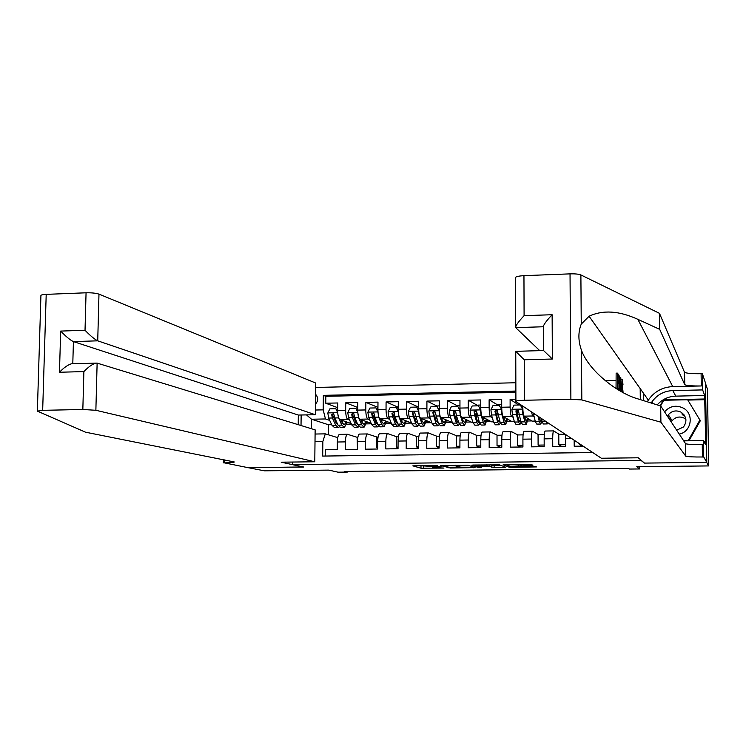 <?xml version="1.0" encoding="UTF-8"?>
<svg xmlns="http://www.w3.org/2000/svg" width="746" height="746" viewBox="0 0 746 746"><rect width="100%" height="100%" fill="white"/><g stroke="black" fill="none" stroke-linecap="round" stroke-linejoin="round"><path stroke-width="1.12" d="M437.193 465.541L412.846 465.849L420.986 468.208L443.954 468.078L432.382 467.36L441.175 466.782L428.335 466.147L437.193 465.541M668.248 417.499L669.339 416.352M531.068 465.345L532.793 465.187L531.227 464.497L528.867 464.385L503.093 464.823L509.229 467.22L511.542 467.332L536.719 466.912L532.569 465.998L510.991 466.791L507 465.206C509.509 464.702 513.127 464.655 517.845 465.084L531.068 465.345L531.068 464.46M644.134 462.818L641.019 460.441L292.563 464.59L303.715 467.024L248.11 467.667L264.401 470.819L328.8 470.111L338.05 472.181L347.366 472.078L344.745 471.481L628.58 468.413L629.475 469.057L639.63 468.954L639.611 466.679M644.134 463.098L706.676 462.38L708.7 465.924L636.767 466.716L639.63 468.954M468.171 465.224L440.532 465.532L450.425 468.012L475.081 467.602L468.171 465.224M473.309 465.028L499.55 464.861L505.76 467.257L494.132 467.518L489.199 466.455L480.172 466.427L478.55 466.576L481.384 467.574L478.624 467.602L471.686 465.187L473.309 465.028M705.492 383.397L707.432 389.216L708.7 465.924M515.896 399.203L510.115 399.334L518.274 404.696M513.164 417.34L511.551 416.38C510.702 415.373 510.236 412.268 510.133 407.064L501.713 407.232L501.704 399.511L489.124 399.772L497.852 405.059M492.285 417.667L490.654 416.772C489.74 415.764 489.236 412.669 489.134 407.484L480.769 407.652L480.769 399.949L468.264 400.21L477.561 405.442M471.528 417.993L469.877 417.154C468.898 416.156 468.357 413.07 468.264 407.903L459.946 408.062L459.956 400.388L447.535 400.649L457.391 405.815M450.892 418.329L449.223 417.546C448.187 416.538 447.619 413.47 447.516 408.314L439.254 408.482L439.273 400.826L426.926 401.087L437.333 406.197M430.386 418.674L428.698 417.928C427.598 416.93 427.001 413.862 426.899 408.724L418.692 408.892L418.72 401.255L406.449 401.516L417.406 406.579M410.011 419.019L408.304 418.301C407.139 417.312 406.505 414.254 406.411 409.134L398.243 409.302L398.289 401.693L386.083 401.945L397.59 406.962M389.748 419.355L388.023 418.683C386.801 417.695 386.139 414.645 386.036 409.545L377.924 409.703L377.98 402.113L365.857 402.374L377.886 407.344M369.615 419.709L367.871 419.056C366.584 418.068 365.885 415.037 365.792 409.946L357.735 410.104L357.791 402.542L345.743 402.793L345.668 410.347C345.762 415.419 346.489 418.45 347.841 419.429L349.594 420.054M357.754 407.512L345.743 402.793M325.191 456.048L325.256 449.754L337.276 449.586L337.351 442.005C337.49 437.548 338.171 435.011 339.383 434.396L339.635 434.396M357.744 437.492L347.384 434.265C346.191 434.881 345.519 437.417 345.389 441.884L345.314 449.474L357.409 449.297L357.474 441.697C357.604 437.221 358.248 434.685 359.404 434.069L359.647 434.069M377.345 437.175L367.452 433.939C366.314 434.554 365.68 437.1 365.549 441.576L365.493 449.185L377.663 449.017L377.709 441.39C377.83 436.904 378.446 434.358 379.546 433.743L379.779 433.734M397.068 436.867L387.64 433.613C386.559 434.228 385.962 436.774 385.841 441.259L385.794 448.905L398.038 448.728L398.075 441.072C398.187 436.578 398.765 434.023 399.809 433.407L400.033 433.407M416.902 436.55L407.95 433.277C406.924 433.892 406.365 436.447 406.253 440.951L406.216 448.616L418.534 448.439L418.562 440.765C418.665 436.251 419.205 433.696 420.203 433.072L420.408 433.072M436.848 436.233L428.39 432.941C427.421 433.557 426.889 436.121 426.796 440.644L426.768 448.327L439.161 448.15L439.18 440.448C439.263 435.925 439.776 433.361 440.709 432.736L440.905 432.736M456.925 435.916L448.952 432.605C448.038 433.221 447.544 435.795 447.46 440.327L447.441 448.029L459.909 447.861L459.918 440.131C459.993 435.599 460.469 433.016 461.345 432.4L461.532 432.4M477.114 435.599L469.635 432.27C468.786 432.885 468.32 435.468 468.246 440.009L468.246 447.74L480.788 447.563L480.788 439.814C480.853 435.263 481.291 432.68 482.112 432.065L482.28 432.065M497.423 435.272L490.448 431.925C489.656 432.549 489.227 435.132 489.171 439.692L489.171 447.441L501.797 447.264L501.778 439.497C501.834 434.937 502.245 432.344 503 431.72L503.158 431.72M517.855 434.946L511.392 431.58C510.656 432.204 510.264 434.797 510.217 439.366L510.236 447.152L522.937 446.966L522.909 439.18C522.946 434.601 523.319 431.999 524.018 431.375L524.168 431.375M538.407 434.62L532.467 431.235C531.786 431.859 531.432 434.461 531.394 439.049L531.422 446.845L544.198 446.668L544.16 438.853C544.198 434.256 544.524 431.654 545.167 431.029L545.298 431.029M559.09 434.293L553.663 430.89C553.047 431.514 552.73 434.125 552.702 438.723L552.749 446.546L565.608 446.369L565.654 434.573M574.159 440.205L574.206 446.248L583.074 446.117M522.797 406.132L522.797 406.812C522.899 412.025 523.347 415.13 524.158 416.147L532.103 421.126L535.199 421.07M531.544 411.941L532.588 415.988L534.173 417.023M501.713 407.232C501.816 412.426 502.3 415.531 503.177 416.538L511.784 421.49L514.292 421.443M480.769 407.652C480.872 412.827 481.384 415.923 482.326 416.93L491.586 421.844L493.507 421.816M459.946 408.062C460.049 413.228 460.599 416.305 461.597 417.312L471.509 422.208L472.852 422.18M439.254 408.482C439.357 413.629 439.935 416.697 440.998 417.695L452.318 422.544M418.692 408.892C418.786 414.021 419.401 417.079 420.53 418.077L431.915 422.907M398.243 409.302C398.345 414.412 398.989 417.462 400.173 418.45L411.559 423.103M377.924 409.703C378.026 414.804 378.698 417.844 379.947 418.832L391.296 423.206M357.735 410.104C357.828 415.186 358.528 418.226 359.842 419.205L371.144 423.336M315.427 404.164C318.216 401.106 318.402 397.972 315.987 394.765L315.539 394.336M640.18 388.573L640.301 399.614M615.254 380.423L605.174 380.656M515.85 382.754L315.623 387.463M292.563 464.59L292.591 462.044M515.878 391.063L323.344 395.352L323.186 409.862L325.461 418.963L329.695 420.399M315.092 434.032L325.312 433.864L322.85 441.473L322.692 456.076L592.734 452.533M322.85 441.473L315.008 441.595M301.02 425.518L301.151 415M315.362 410.02L323.186 409.862M515.878 392.107L325.825 396.312L325.75 403.222L337.733 402.971L337.658 410.505C337.751 415.578 338.479 418.599 339.859 419.578L351.124 423.495M365.792 409.946L365.857 402.374M386.036 409.545L386.083 401.945M406.411 409.134L406.449 401.516M426.899 408.724L426.926 401.087M447.516 408.314L447.535 400.649M468.264 407.903L468.264 400.21M489.134 407.484L489.124 399.772M510.133 407.064L510.115 399.334M325.461 418.963L311.52 419.224L311.418 428.698M331.69 424.698L328.436 424.754L311.52 419.224L306.522 414.897M337.751 437.65L325.312 433.864M347.366 472.078L347.375 471.444M328.436 424.754L328.333 434.787M527.683 420.996L531.786 420.921M507.084 421.369L511.439 421.285M486.616 421.732L491.222 421.649M466.259 422.096L471.108 422.012M446.033 422.46L451.125 422.367M425.919 422.814L431.253 422.721M405.927 423.178L411.503 423.075M386.055 423.532L391.389 423.439M366.295 423.887L371.34 423.793M346.657 424.232L351.413 424.148M340.875 419.933L342.237 422.842M347.086 422.749L348.895 422.721M337.686 407.68L325.75 403.222M325.825 396.312L323.344 395.352M337.621 438.443L337.724 437.809M366.706 422.395L368.487 422.367M357.418 447.814L357.138 437.501L357.819 437.492M377.672 447.721L376.702 447.423L376.767 437.184L378.045 437.165M376.702 447.423L377.672 447.413M386.437 422.04L388.19 422.012M398.038 447.656L396.462 447.143L396.518 436.876L398.383 436.848M396.462 447.143L398.047 447.115M406.29 421.686L408.015 421.649M418.534 447.619L416.333 446.854L416.38 436.559L418.851 436.522M416.333 446.854L418.543 446.826M426.264 421.322L427.952 421.285M439.161 447.609L436.326 446.565L436.354 436.242L439.441 436.196M436.326 446.565L439.161 446.528M446.35 420.958L448.001 420.93M459.909 447.637L456.44 446.285L456.459 435.925L460.161 435.869M456.44 446.285L459.909 446.229M466.558 420.595L468.18 420.558M480.424 447.572L476.675 445.987L476.675 435.599L481.002 435.533M476.675 445.987L480.788 445.931M476.675 415.522L476.675 412.65M486.886 420.222L488.481 420.194M500.529 447.283L497.032 445.698L497.013 435.282L501.983 435.198M497.032 445.698L501.788 445.632M496.985 416.035L496.976 410.337M507.345 419.849L508.893 419.821M520.755 447.003L517.51 445.409L517.482 434.955L523.086 434.862M517.51 445.409L522.927 445.325M517.416 415.252L517.407 409.908M527.916 419.476L529.436 419.457M541.092 446.714L538.108 445.11L538.062 434.629L544.319 434.526M538.108 445.11L544.198 445.026M561.561 446.425L558.838 444.812L558.773 434.303L565.104 434.2M558.838 444.812L565.589 444.719M582.141 446.136L579.689 444.513L579.689 443.87M579.689 444.513L580.63 444.504M316.817 395.856L315.521 395.884M643.294 392.993L643.388 400.574M419.177 465.653L428.614 466.231M459.9 465.877L469.738 465.765M444.914 465.551L443.795 465.653L450.351 467.733L459.9 467.313L455.508 465.868L444.914 465.355M459.9 465.392L459.834 467.294M500.958 465.411L494.132 465.485L494.132 467.518M490.346 464.833L494.132 465.485M486.439 465.448C481.72 465.028 478.13 465.066 475.659 465.56L477.281 466.129L486.336 466.166L487.977 466.017L486.439 464.87M337.714 412.659L335.831 408.724L329.853 408.845L327.82 412.995L328.622 418.068L331.961 425.285L334.553 427.626L337.817 427.57M336.12 423.066L336.558 421.835M337.798 413.75L338.572 417.872L341.845 425.108L344.382 427.449L347.226 422.143M342.2 422.851L344.307 424.8L346.293 421.816M335.831 408.724L337.658 411.26M343.915 427.458L340.642 427.514L338.087 425.183L334.786 417.947L333.658 413.564L331.653 414.496L332.399 417.993L335.719 425.22L338.283 427.561L339.225 426.964M341.398 421.089L341.556 420.166M337.975 424.931L336.073 422.963L332.492 414.785L331.653 414.496M342.218 422.889L342.908 420.632M669.936 420.073L670.952 418.86M682.469 414.888L684.427 415.326M679.149 434.125C691.673 431.934 694.377 413.443 683 407.95C675.876 404.78 669.721 406.076 664.546 411.857M676.594 430.228L683.485 426.982C687.411 421.21 686.562 416.249 680.93 412.109C676.072 409.936 671.866 410.822 668.323 414.767L667.4 416.212M671.26 422.096L672.146 420.707C675.55 416.921 679.597 416.072 684.268 418.161L685.9 419.28M660.564 405.945L663.791 400.248L687.644 399.763L700.326 420.735L688.95 440.793M688.427 440.802L683.383 440.588M699.953 419.905L688.26 440.522M668.202 417.434L669.293 416.277M37.365 410.915L40.918 295.742C40.676 295.006 42.438 294.549 46.205 294.362L42.671 410.328L37.356 411.121L85.529 432.195L234.244 461.942C234.524 462.455 231.269 462.762 224.462 462.884L248.017 467.667L303.426 466.959M298.214 424.66L298.335 415.056L315.316 414.729L315.67 383.015L98.976 294.129L97.726 340.829L73.425 341.593L72.791 363.778M315.316 414.729L97.726 340.829C94.705 339.402 90.471 335.877 85.025 330.273L86.06 292.796L46.205 294.362M303.426 467.033L281.205 462.184L314.784 461.774L95.87 410.281L82.834 409.489L42.671 410.328M223.362 462.893L223.418 459.695M314.784 461.774L315.138 429.845L97.129 363.115L95.87 410.281M86.06 292.796C91.674 292.693 95.973 293.141 98.976 294.129M298.335 415.056L73.425 341.593C70.329 340.176 66.077 336.67 60.668 331.084L85.025 330.273M82.834 409.489L83.888 371.592C88.242 367.06 92.187 364.244 95.712 363.134L97.129 363.115M83.888 371.592L59.466 372.245C63.802 367.731 67.765 364.925 71.346 363.815L72.707 363.778M617.548 389.44L617.39 373.121L616.14 373.149L616.047 388.507M515.682 326.608L515.542 277.95C515.15 276.785 517.948 276.02 523.953 275.666L570.037 273.866C575.147 273.726 578.765 274.09 580.882 274.938L659.473 313.329L659.688 329.34L684.753 384.731C687.122 385.663 692.642 386.074 701.305 385.962L672.761 386.596C662.345 387.137 654.205 391.641 648.33 400.117L647.304 401.796M659.688 329.34L637.839 319.325C619.161 310.774 602.908 309.739 589.079 316.229L581.255 324.1C578.057 332.035 578.122 340.745 581.451 350.238C588.575 370.305 617.194 393.375 638.763 399.129L660.695 405.983L685.63 443.758C688.008 444.392 693.547 444.681 702.247 444.607L702.452 457L703.72 456.981L706.788 462.38L644.46 463.098L638.268 457.792L601.351 458.24L515.906 401.562C515.514 400.891 518.339 400.453 524.391 400.257L570.886 399.287L570.037 273.866M659.473 313.329L684.567 372.385C686.935 373.382 692.456 373.821 701.109 373.69L702.368 373.662L705.492 383.043L706.788 462.38M660.695 405.983L660.909 422.199L685.816 456.226C688.194 456.804 693.743 457.065 702.452 457M581.451 350.238L581.824 399.921L660.909 422.199M657.198 404.892C662.112 399.362 668.304 396.434 675.764 396.126L704.662 395.52L704.718 398.998L663.548 399.847L660.163 405.824M703.73 441.128L705.66 441.641L704.718 398.998M705.399 441.11L705.464 444.607L703.45 440.578L703.72 456.981M702.368 373.662L702.639 389.916L672.817 390.568C663.977 391.007 657.012 394.783 651.92 401.898L651.202 403.017M704.662 395.52L702.639 389.916M539.74 350.657L515.691 327.634C515.346 326.03 518.144 322.039 524.093 315.661L552.124 314.728C546.128 321.134 543.247 325.135 543.48 326.757L515.691 327.634M683.569 440.867L703.45 440.578M581.824 399.921L570.886 399.287M704.979 399.707L687.821 400.061M552.124 314.728L552.366 359.022L543.573 350.545L515.728 351.329M552.366 359.022L524.242 359.777L515.682 351.329M622.835 392.443L622.891 390.419L622.08 390.438M621.959 391.967L622.388 379.444L623.003 384.787L622.285 381.234L622.183 392.088M622.798 385.001L621.987 385.02M622.891 390.419L623.078 392.564M621.446 391.687L620.691 388.414L620.616 391.23M620.392 391.1L620.775 377.541L621.651 391.799M620.849 382.381L621.25 387.286L620.849 382.381M621.334 389.216L620.672 389.225M620.775 377.541L619.861 377.569M618.993 390.298L618.835 375.014L619.879 377.746L620.038 390.904M619.208 389.682L619.702 390.13L619.879 389.365L619.973 384.349L619.077 377.178L619.208 389.682M619.879 389.365L619.199 389.384M619.973 384.349L619.152 384.367M619.656 378.25L619.087 378.259M617.39 373.121L618.499 374.576L618.518 376.45L617.632 375.303L617.679 380.357L618.509 381.402L618.527 383.285L617.697 382.25L617.753 387.939L618.695 390.121M618.527 383.285L617.707 383.304M618.518 376.45L617.641 376.478M357.791 412.389L355.833 408.314L349.818 408.435L347.776 412.603L348.55 417.685L351.758 424.94L354.238 427.281L357.548 427.225M355.823 422.488L356.271 421.052M357.39 410.347L357.744 408.808M357.8 412.529L358.565 417.499L361.698 424.763L364.132 427.113L366.845 421.76M360.756 419.541L362.034 422.488L364.057 424.446L365.95 421.443M355.833 408.314L357.735 411.074M363.684 427.113L360.365 427.178L357.921 424.828L354.751 417.574L353.707 413.228L351.636 414.105L352.354 417.62L355.534 424.866L357.996 427.216L358.947 426.553M361.055 420.212L361.129 419.672M357.539 424.567L355.87 422.6L352.438 414.403L351.636 414.105M361.95 422.301L362.537 420.194M377.989 412.034L375.956 407.913L369.904 408.034L367.862 412.212L368.599 417.312L371.667 424.586L374.044 426.936L377.392 426.88M375.639 421.872L376.087 420.194M377.15 409.256L377.942 407.288M377.942 412.016L378.67 417.117L381.672 424.409L383.985 426.768L386.577 421.387M380.758 419.14L381.989 422.124L383.91 424.092L385.729 421.061M375.956 407.913L377.942 410.878M383.565 426.768L380.208 426.833L377.868 424.474L374.846 417.191L373.867 412.902L371.741 413.722L372.422 417.238L375.471 424.511L377.821 426.871L378.791 426.125M377.383 424.213L375.788 422.245L372.506 414.011L371.741 413.722M381.803 421.676L382.288 419.737M398.308 411.661L396.201 407.502L390.111 407.624L388.06 411.82L388.778 416.93L391.706 424.222L393.963 426.591L397.357 426.535M395.566 421.22L396.014 419.252M397.049 408.202L398.075 406.729M398.215 411.615L398.905 416.734L401.768 424.045L403.968 426.414L406.421 421.005M400.882 418.739L402.057 421.77L403.894 423.737L405.619 420.679M396.201 407.502L398.261 410.692M403.567 426.423L400.164 426.479L397.935 424.12L395.054 416.809L394.168 412.575L391.967 413.331L392.62 416.855L395.52 424.157L397.758 426.525L398.746 425.686M397.814 423.812L395.828 421.882L392.694 413.62L391.967 413.331M401.768 421.005L402.159 419.261M418.758 411.288L416.566 407.083L410.449 407.213L408.388 411.419L409.069 416.548L411.857 423.868L414.002 426.246L417.434 426.18M415.606 420.511L416.044 418.208M417.061 407.307L417.881 406.328M418.599 411.214L419.261 416.352L421.975 423.691L424.064 426.069L426.395 420.613M421.126 418.329L422.255 421.397L423.998 423.383L425.63 420.287M416.566 407.083L418.72 410.496M423.681 426.078L420.24 426.134L418.124 423.756L414.58 412.268L413.638 411.643L412.314 412.93L415.699 423.803L417.825 426.171L418.823 425.22M417.984 423.383L415.979 421.509L413.004 413.228L412.314 412.93M421.844 420.278L422.143 418.776M439.319 410.915L437.063 406.673L430.899 406.794L428.838 411.018L429.482 416.165L432.13 423.514L434.163 425.891L437.641 425.826M435.757 419.737L436.186 417.023M437.1 406.691L437.799 405.927M439.105 410.813L439.739 415.97L442.313 423.327L444.29 425.714L446.472 420.222M441.483 417.919L442.574 421.033L444.215 423.019L445.763 419.895M437.063 406.673L439.291 410.3M443.926 425.724L440.438 425.78L438.443 423.392L435.114 411.969L434.191 411.251L432.783 412.538L435.99 423.439L438.005 425.826L439.021 424.735M438.275 422.935L436.261 421.145L433.65 413.788L434.284 411.55M442.033 419.485L442.247 418.264M460.021 410.552L457.68 406.253L451.479 406.384L449.409 410.617L450.025 415.774L452.524 423.15L454.445 425.537L457.96 425.481M456.03 418.888L456.431 415.681L455.666 411.447L454.37 410.85L453.456 411.633L453.941 415.699L456.412 423.075L458.305 425.472L459.34 424.213M457.186 406.262L457.839 405.516M459.741 410.412L460.347 415.578L462.772 422.963L464.627 425.36L466.679 419.821M461.97 417.499L463.014 420.66L464.553 422.665L466.008 419.494M457.68 406.253L459.993 410.104M464.292 425.369L460.758 425.425L458.874 423.038L456.421 415.653L460.347 415.578M458.678 422.441L458.24 422.777L456.664 420.781L454.193 413.387L453.997 412.435L454.939 411.121M462.334 418.599L462.464 417.741M480.844 410.188L478.419 405.833L472.19 405.964L470.111 410.207L470.698 415.382L473.048 422.786L474.848 425.183L478.41 425.117M476.414 417.928L476.787 413.657M477.393 405.852L478 405.106M480.508 410.002L481.077 415.186L483.352 422.6L485.096 425.006L487.007 419.411M482.587 417.061L485.021 422.301L486.383 419.084M478.419 405.833L480.825 409.908M480.741 409.731L480.788 408.789M484.779 425.015L481.198 425.071L479.436 422.665L476.554 411.4L475.687 410.477L474.12 411.475L474.633 415.308L476.955 422.712L478.736 425.117L479.781 423.644M479.193 421.9L478.662 422.413L477.188 420.408L474.866 412.995L474.68 412.034L475.734 410.71M501.788 409.824L499.298 405.414L493.022 405.535L490.933 409.796L491.493 414.99L493.693 422.413L495.372 424.828L498.981 424.763M496.901 416.846L497.228 410.57M497.713 405.442L498.281 404.696M501.396 409.591L501.937 414.795L504.063 422.236L505.676 424.651L507.457 419M503.326 416.622L505.611 421.928L506.879 418.665M499.298 405.414L501.788 409.713M501.732 408.286L501.61 409.368M501.163 408.472L501.713 405.022M505.387 424.651L501.76 424.716L500.118 422.301L497.451 411.13C496.472 409.638 495.642 409.703 494.952 411.326L497.629 422.348L499.279 424.754L500.342 423.01M499.829 421.303L499.214 422.04L497.834 420.035L495.67 412.594L495.484 411.633L496.668 410.291M520.298 404.985L522.853 409.461L520.298 404.985L513.985 405.115L511.887 409.386L512.409 414.599L514.46 422.05L516.018 424.465L519.682 424.399M517.51 415.587L517.715 409.89L516.428 411.233L515.934 410.925L516.4 414.524L518.423 421.975L519.953 424.399L521.025 422.301M518.162 405.031L518.684 404.276M522.853 409.461L523.058 411.848M522.414 409.181L522.918 414.403L524.895 421.863L526.387 424.288L528.028 418.571M524.186 416.165L526.322 421.565L527.497 418.236M522.797 407.008L522.163 408.109M521.724 407.232L521.93 405.554M526.117 424.288L522.442 424.353L520.922 421.928L518.461 410.869C517.547 409.228 516.708 409.246 515.934 410.925M520.577 420.623L519.887 421.676L518.61 419.653L516.428 411.233M533.25 413.07L535.358 421.676L536.794 424.101L540.505 424.045M545.839 421.415L547.228 423.924L547.918 422.796M537.997 416.221L539.339 421.602L540.757 424.036L541.838 421.462M546.986 423.924L543.265 423.989L541.037 418.236M541.437 419.83L540.691 421.303L538.901 416.818M532.588 415.988L524.158 416.147M511.551 416.38L503.177 416.538M490.654 416.772L482.326 416.93M469.877 417.154L461.597 417.312M449.223 417.546L440.998 417.695M428.698 417.928L420.53 418.077M408.304 418.301L400.173 418.45M388.023 418.683L379.947 418.832M367.871 419.056L359.842 419.205M347.841 419.429L339.859 419.578M345.389 441.884L337.351 442.005M571.492 438.434L565.552 438.527M552.702 438.723L544.16 438.853M531.394 439.049L522.909 439.18M510.217 439.366L501.778 439.497M489.171 439.692L480.788 439.814M468.246 440.009L459.918 440.131M447.46 440.327L439.18 440.448M426.796 440.644L418.562 440.765M406.253 440.951L398.075 441.072M385.841 441.259L377.709 441.39M365.549 441.576L357.474 441.697M345.668 410.347L337.658 410.505M523.785 406.794L522.797 406.812M423.364 466.297L423.364 468.311M420.996 466.185L420.986 468.208M473.486 467.052L473.486 467.751M448.066 467.005L448.066 467.901M455.508 465.234L455.508 465.868M504.11 466.623L504.11 467.406M491.81 465.373L491.81 467.416M489.199 464.842L489.199 466.455M478.624 466.604L478.624 467.602M487.968 464.851L487.968 466.008L487.977 464.851M520.839 464.478L520.839 465.457M518.489 464.506L518.489 465.345M517.836 464.516L517.845 465.084M521.668 466.129L521.668 466.67L521.678 466.129M535.013 466.166L535.022 467.071M509.22 466.091L509.229 467.22M337.714 412.706L327.867 412.892M335.719 425.22L331.961 425.285M341.845 425.108L338.087 425.183M332.399 417.993L328.622 418.068M338.572 417.872L334.786 417.947M683.532 414.161L681.872 413.816L683.541 414.17M670.281 417.816L669.255 419.038L670.281 417.816M669.442 419.327L670.458 418.086M682.077 414.189L683.942 414.645M59.466 372.245L60.668 331.084M224.518 459.918L224.462 462.884M637.839 319.325L672.761 386.596M515.906 401.208L515.756 351.413M685.341 443.572L685.518 456.058M684.455 384.46L684.278 372.095M523.953 275.666L524.093 315.661M524.242 359.777L524.391 400.257M580.882 274.938L581.255 324.1M701.305 385.962L701.109 373.69M675.764 396.126L672.817 390.568M543.592 350.573L543.48 326.757M357.754 412.305L347.832 412.501M355.534 424.866L351.758 424.94M361.698 424.763L357.921 424.828M352.354 417.62L348.55 417.685M358.565 417.499L354.751 417.574M377.896 411.913L367.909 412.109M375.471 424.511L371.667 424.586M381.672 424.409L377.868 424.474M372.422 417.238L368.599 417.312M378.67 417.117L374.846 417.191M398.159 411.512L388.116 411.708M395.52 424.157L391.706 424.222M401.768 424.045L397.935 424.12M392.62 416.855L388.778 416.93M398.905 416.734L395.054 416.809M418.543 411.111L408.435 411.316M415.699 423.803L411.857 423.868M421.975 423.691L418.124 423.756M412.939 416.473L409.069 416.548M419.261 416.352L415.382 416.427M439.058 410.71L428.885 410.915M435.99 423.439L432.13 423.514M442.313 423.327L438.443 423.392M433.379 416.091L429.482 416.165M439.739 415.97L435.841 416.044M433.435 412.836L432.783 412.538M459.695 410.309L449.465 410.505M456.412 423.075L452.524 423.15M462.772 422.963L458.874 423.038M453.941 415.699L450.025 415.774M453.997 412.435L453.381 412.137M480.452 409.899L470.157 410.104M476.955 422.712L473.048 422.786M483.352 422.6L479.436 422.665M474.633 415.308L470.698 415.382M481.077 415.186L477.123 415.261M474.68 412.034L474.102 411.736M501.34 409.489L490.989 409.694M497.629 422.348L493.693 422.413M504.063 422.236L500.118 422.301M495.456 414.916L491.493 414.99M501.937 414.795L497.964 414.869M495.484 411.633L494.952 411.326M522.359 409.078L511.942 409.284M518.423 421.975L514.46 422.05M524.895 421.863L520.922 421.928M516.4 414.524L512.409 414.599M522.918 414.403L518.918 414.478M539.339 421.602L535.358 421.676M545.858 421.49L541.866 421.565M534.919 414.17L533.465 414.198M347.384 434.265L339.383 434.396M367.452 433.939L359.404 434.069M387.64 433.613L379.546 433.743M407.95 433.277L399.809 433.407M428.39 432.941L420.203 433.072M448.952 432.605L440.709 432.736M469.635 432.27L461.345 432.4M490.448 431.925L482.112 432.065M511.392 431.58L503 431.72M532.467 431.235L524.018 431.375M553.663 430.89L545.167 431.029M428.335 465.541L428.335 466.026M432.382 466.67L432.382 467.248M459.9 465.28L459.9 467.313M672.146 420.707L668.323 414.767M71.346 363.815L95.712 363.134M589.079 316.229L648.33 400.117M684.753 384.731L684.567 372.385M685.63 443.758L685.816 456.226M653.104 403.614L651.92 401.898M621.092 379.434L622.229 379.406M418.702 406.309L417.713 406.337M439.263 405.899L437.65 405.927M459.956 405.47L457.699 405.516M480.769 405.05L477.869 405.106M501.713 404.621L498.16 404.696M519.962 404.248L518.573 404.285"/></g></svg>
